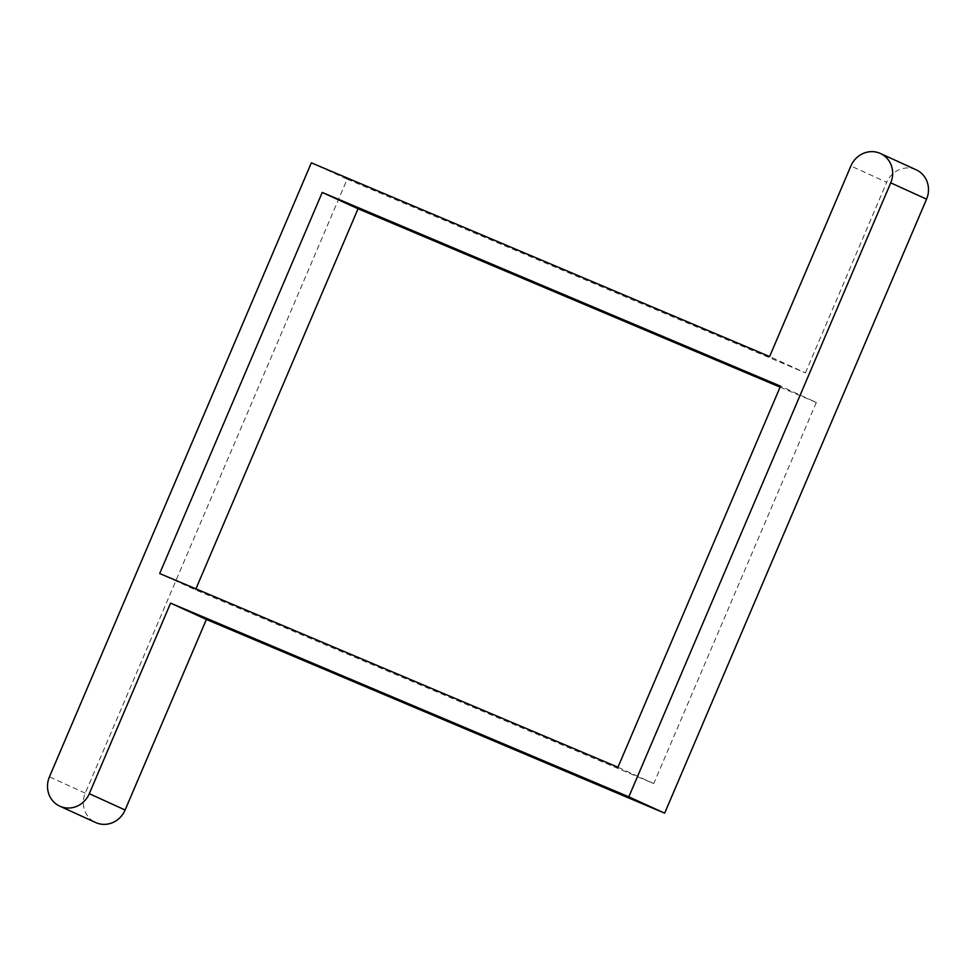 <?xml version="1.0" encoding="UTF-8"?>
<svg xmlns="http://www.w3.org/2000/svg" width="976" height="976" viewBox="0 0 976 976"><rect width="100%" height="100%" fill="white"/><g stroke="black" fill="none" stroke-linecap="round" stroke-linejoin="round"><path stroke-width="0.73" stroke-dasharray="4.88 3.66" d="M311.344 162.833L347.163 179.169L85.266 793.159A23.021 21.631 -65.5 0 0 95.636 822.524M347.163 179.169L805.42 372.869L769.613 356.545M805.42 372.869L886.696 182.317L850.889 165.993M916.171 169.8A23.021 21.631 -65.5 0 0 886.696 182.317M780.068 387.143L816.314 402.466L780.507 386.142M816.314 402.466L653.761 783.569L195.493 589.858L159.686 573.534M195.493 589.858L195.932 588.857M653.761 783.569L617.954 767.234M85.266 793.159L49.447 776.835"/><path stroke-width="1.46" d="M628.837 796.831L664.656 813.167L926.553 199.165L890.734 182.841L628.837 796.831L170.58 603.131L89.304 793.683A23.021 21.631 -65.5 0 1 59.829 806.2L95.636 822.524A23.021 21.631 -65.5 0 0 125.111 810.007L89.304 793.683M664.656 813.167L206.387 619.455L170.58 603.131M206.387 619.455L125.111 810.007M890.734 182.841A23.021 21.631 -65.5 0 0 880.364 153.476A23.021 21.631 -65.5 0 0 850.889 165.993L769.613 356.545L311.344 162.833L49.447 776.835A23.021 21.631 -65.5 0 0 59.829 806.2M926.553 199.165A23.021 21.631 -65.5 0 0 916.171 169.8L880.364 153.476M195.932 588.857L358.046 208.766L322.239 192.431L780.507 386.142L617.954 767.234L159.686 573.534L322.239 192.431M358.046 208.766L780.068 387.143"/></g></svg>
